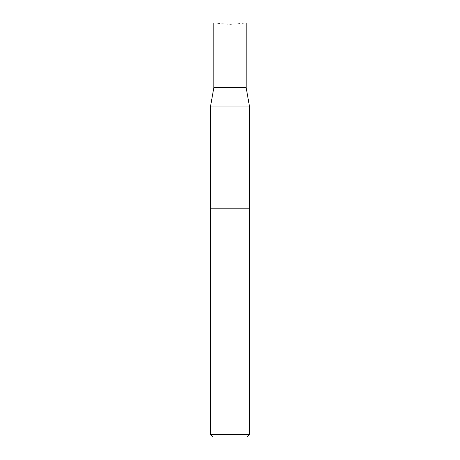 <?xml version="1.0" encoding="UTF-8"?>
<svg xmlns="http://www.w3.org/2000/svg" width="460" height="460" viewBox="0 0 460 460"><rect width="100%" height="100%" fill="white"/><g stroke="black" fill="none" stroke-linecap="round" stroke-linejoin="round"><path stroke-width="0.34" stroke-dasharray="2.3 1.72" d="M246.922 437L213.078 437M249.406 434.516L210.594 434.516M210.594 208.811L249.406 208.811L210.594 208.811M249.406 106.03L210.594 106.03M246.169 87.688L213.837 87.688M246.169 23L213.831 23L230 24.415L246.169 23"/><path stroke-width="0.69" d="M210.594 434.516L213.078 437L246.922 437L249.406 434.516L249.406 208.811L210.594 208.811L210.594 106.03L249.406 106.03L249.406 208.811L210.594 208.811L210.594 434.516L249.406 434.516M210.594 106.03L213.831 87.688L246.169 87.688L249.406 106.03M213.837 87.688L213.831 23L246.169 23L246.163 87.688"/></g></svg>
